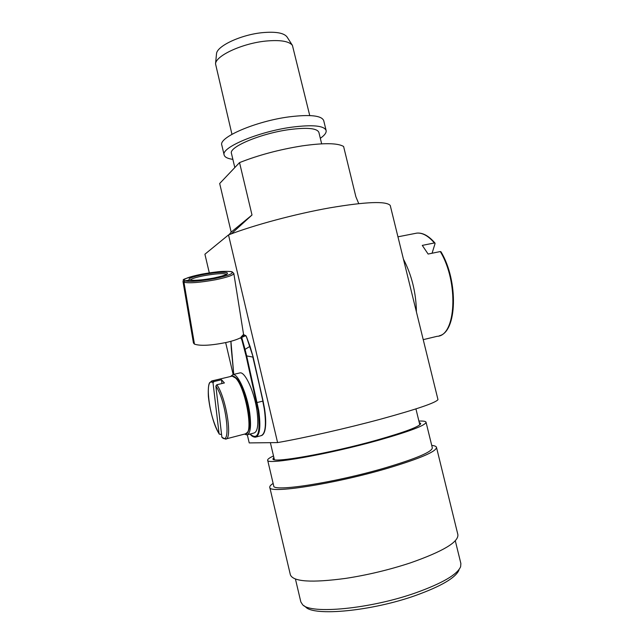 <?xml version="1.0" encoding="UTF-8"?>
<svg xmlns="http://www.w3.org/2000/svg" width="644" height="644" viewBox="0 0 644 644"><rect width="100%" height="100%" fill="white"/><g stroke="black" fill="none" stroke-linecap="round" stroke-linejoin="round"><path stroke-width="0.97" d="M232.87 159.358C227.646 158.649 224.74 157.192 224.144 154.979C220.747 147.629 258.308 131.682 291.603 127.198C312.638 124.525 324.141 125.62 326.122 130.499C326.532 132.72 324.6 135.321 320.318 138.291M224.144 154.979L221.81 145.125C218.324 137.43 255.797 121.193 289.108 116.862C310.158 114.286 321.694 115.55 323.723 120.653L326.122 130.499M231.953 134.298L215.531 63.837C215.812 55.658 242.418 43.341 265.875 41.063C280.188 39.743 289.035 41.184 292.416 45.37L309.748 115.558M216.464 54.201L216.513 53.75C216.819 46.03 241.098 34.647 262.543 32.643C275.64 31.484 283.779 32.884 286.958 36.837L287.111 37.078M303.855 605.618L305.554 606.889C313.491 616.533 371.475 611.236 415.541 595.507C441.196 586.233 455.686 577.74 458.995 570.053M295.435 579.028L300.837 601.923L302.591 604.668C310.585 614.505 370.397 608.966 415.887 592.778C442.364 583.239 457.28 574.553 460.629 566.72L460.871 563.508L455.3 540.759M273.137 483.427C270.665 485.013 269.546 486.317 269.78 487.339L290.372 574.818C293.189 581.765 311.656 582.949 345.788 578.376C367.748 574.979 389.274 569.819 410.357 562.896L410.614 562.808C442.991 551.417 458.745 542.015 457.876 534.601L436.479 447.314C436.181 446.332 434.595 445.696 431.73 445.406M269.78 487.339C268.113 494.173 334.099 484.095 387.463 468.325C420.202 458.488 436.543 451.484 436.479 447.314M273.507 455.944C269.425 457.828 267.477 459.244 267.663 460.21L273.708 485.858C272.187 492.33 334.864 482.718 385.539 467.761C416.74 458.415 432.325 451.75 432.309 447.781L426.038 422.19C425.708 421.273 423.325 420.902 418.898 421.079M267.663 460.21C265.819 465.29 328.11 454.455 378.857 440.158C410.115 431.247 425.837 425.257 426.038 422.19M273.861 457.441L272.959 458.866C271.317 463.591 329.326 453.481 376.547 440.19C405.752 431.874 420.476 426.272 420.709 423.398L419.268 422.569M274.199 458.89L273.62 459.454M277.596 442.581C304.201 437.96 347.197 428.212 381.151 419.027C416.885 409.214 435.827 402.742 437.976 399.626L390.24 205.452C386.239 200.936 366.138 201.725 329.945 207.819C295.652 213.872 253.583 225.175 228.507 234.923L277.596 442.581L249.22 442.919L247.312 434.789M358.74 203.617L355.866 196.718L343.606 146.494C337.842 142.984 323.972 142.791 302.02 145.906C279.279 149.553 258.445 155.124 239.536 162.602L219.676 183.508L231.172 232.098L229.023 234.73M234.819 167.569L231.454 153.409C228.596 147.065 260.74 133.461 289.18 129.605C307.244 127.287 317.154 128.22 318.893 132.414L321.662 143.829M233.16 374.51L225.666 342.592M209.292 272.863L204.913 254.219L228.507 234.923M239.536 162.602L252.005 215.007L231.277 233.877M420.395 424.259L419.622 424.026M252.005 215.007L231.172 232.098M244.47 434.112L246.765 434.909C250.452 433.831 251.418 426.457 249.687 412.772C247.095 393.935 237.95 373.48 232.943 374.558L230.568 376.499M247.473 434.724L253.897 433.042C257.672 431.947 258.703 424.565 257.004 410.92C254.461 392.124 245.227 371.757 240.091 372.868L239.375 373.037M221.528 434.112L220.248 434.442L219.081 433.71L213.027 382.842C203.89 375.524 209.219 418.697 219.081 433.71M211.53 381.015L213.985 381.538L221.512 379.751L221.947 383.526M216.827 384.75C226.213 397.662 232.862 440.279 225.448 439.079L221.898 437.276L215.861 386.062L216.827 384.75L224.41 382.939L221.512 379.751M213.985 381.538L213.027 382.842M190.109 280.035L184.707 280.856L183.782 282.217L183.009 281.573L183.468 280.084C181.785 279.593 187.807 277.628 201.532 274.199L217.39 271.832C223.154 271.092 231.429 271.309 232.178 271.865L233.82 273.426C233.49 275.165 227.493 277.258 215.845 279.697C200.324 282.531 189.698 283.392 183.959 282.281L184.884 280.921L190.23 280.068C191.397 278.763 195.784 277.347 203.367 275.809C215.579 273.628 223.315 273.112 226.583 274.264M250.105 434.04C258.019 440.818 260.683 432.929 258.115 410.373L246.105 356.043L241.106 336.981L241.355 338.543L240.445 337.834C237.185 339.509 232.404 341.062 226.108 342.495C210.829 345.554 200.284 346.102 194.464 344.129L183.959 282.281M241.106 336.981L243.561 334.421L233.82 273.426M183.009 281.573L193.458 343.051L194.44 343.985M230.93 341.296L233.74 374.373L231.268 348.444M250.041 346.456L246.346 336.426L253.14 356.985L263.098 401.035L252.834 357.066L246.668 355.915L258.695 410.365C260.957 426.859 259.854 435.803 255.378 437.196C253.301 437.091 251.522 436.044 250.041 434.056M261.641 435.545C265.682 433.565 266.664 424.646 264.587 408.771L253.156 356.985L250.089 346.504L246.193 336.281L245.509 335.741L241.725 337.424L245.042 349.378L249.808 346.432L253.14 356.985M194.279 344.025L183.782 282.217M245.509 335.741L245.976 335.798M245.952 335.774L241.122 337.07M241.532 339.589L241.725 337.424M244.446 349.612L245.042 349.378L246.668 355.915L246.105 356.043M245.662 335.588L243.859 334.775L242.41 336.884M243.504 334.695L245.243 335.621M245.919 335.741L246.193 336.281M423.237 339.654L437.115 336.313C456.016 336.096 458.971 282.209 440.279 251.554L428.123 254.05L422.287 245.388L434.378 242.957C428.357 235.905 422.504 232.621 416.837 233.112L414.72 233.531M416.418 311.929C416.105 292.811 411.774 275.213 403.442 259.138M432.068 253.237L435.07 243.545L434.378 242.957M440.279 251.554L440.939 251.732C458.673 281.017 457.039 332.143 439.232 335.798M219.21 434.08C213.623 423.8 210 411.226 208.358 396.35C208.06 388.686 208.527 384.09 209.751 382.544L212.158 380.87L232.162 376.12C232.548 375.573 233.989 376.273 236.469 378.229C241.387 383.244 247.119 399.047 249.027 412.965C249.751 420.468 249.792 425.781 249.156 428.904L247.988 431.987L245.388 433.871C253.986 434.99 245.686 387.326 235.559 378.004L232.162 376.12L231.494 376.281M221.898 437.276C231.599 447.266 226.342 400.842 215.861 386.062M236.734 378.785C245.235 386.585 253.519 425.837 247.859 431.448M264.579 408.819C266.31 420.685 266.036 428.824 263.742 433.219M256.199 436.978L260.804 435.763C265.36 434.346 266.519 425.41 264.29 408.948L262.784 401.132L256.626 402.645M189.392 279.931C187.654 278.619 192.145 276.848 202.868 274.602C214.202 272.549 222.18 271.889 226.809 272.621C229.216 273.829 224.909 275.624 213.897 277.999C202.136 280.14 194.029 280.808 189.578 279.995M184.884 280.921C190.374 281.959 200.517 281.13 215.313 278.433C229.087 275.455 234.432 273.217 231.349 271.728C225.545 270.826 215.619 271.655 201.564 274.199C188.193 276.992 182.574 279.206 184.707 280.856M241.355 338.543L240.156 337.979M263.082 401.043L264.563 408.739M231.26 348.34L230.954 342.938M230.954 342.769L230.898 341.304M286.958 36.837L292.416 45.37M419.816 424.815L415.927 408.9M274.392 459.687L270.367 442.661M216.513 53.75L215.531 63.837M232.943 374.558L240.091 372.868M245.388 433.871L226.068 438.91M226.744 274.513L227.002 273.877C226.688 273.877 228.201 274.875 213.864 277.991C203.351 280.277 190.165 280.76 189.964 279.987M434.998 243.086C428.824 235.881 422.77 232.556 416.837 233.112L397.952 236.815"/></g></svg>
